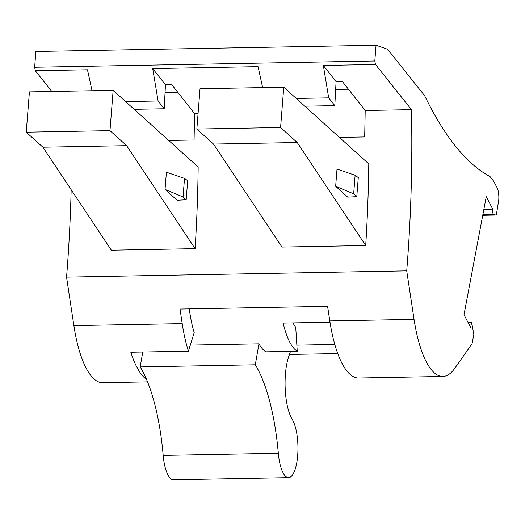 <?xml version="1.0" encoding="UTF-8"?>
<svg xmlns="http://www.w3.org/2000/svg" width="525" height="525" viewBox="0 0 525 525"><rect width="100%" height="100%" fill="white"/><g stroke="black" fill="none" stroke-linecap="round" stroke-linejoin="round"><path stroke-width="0.79" d="M42.912 147.203L126.643 145.668L195.103 248.66L111.366 250.195L42.912 147.203L26.25 132.182L109.981 130.646L126.643 145.668M134.183 109.312L164.2 108.76L165.473 84.748L171.754 84.63L194.598 113.63L194.086 140.004L168.735 140.47M92.046 90.733L87.465 69.772L35.319 70.731L34.643 67.239L35.884 51.489L376.058 45.242L387.64 49.278L424.633 95.688A497.641 160.401 88.9 0 0 489.943 176.466L493.625 181.079L497.037 187.602A11.058 3.563 -91.1 0 1 498.75 200.064L496.315 215.053L491.945 214.476L492.903 209.396L486.255 196.698L464.008 314.738L470.656 327.436L471.614 322.35L468.024 322.416M35.319 70.731L51.844 91.475M125.626 101.594L158.091 100.997L164.2 108.76M337.726 353.574L289.478 354.46M183.061 196.967L186.185 199.782L177.089 200.248L165.053 189.394L166.412 172.213L184.518 178.402L183.061 196.967L165.053 189.394M26.25 132.182L29.42 91.882L113.157 90.346L198.174 167.022A533.026 171.806 -91.1 0 1 195.103 248.66M113.157 90.346L109.981 130.646M186.185 199.782L187.681 180.725L184.518 178.402M189.328 308.89A66.353 21.387 88.9 0 0 194.217 332.62L188.403 351.179A92.892 29.938 -91.1 0 1 182.221 323.643L180.016 309.061L242.294 307.912L327.6 306.351L329.805 320.926A92.892 29.938 88.9 0 0 358.549 378.007L442.805 376.458A92.892 29.938 88.9 0 0 454.702 368.392L472.041 343.829L473.826 334.353L471.614 322.35M147.571 381.878L102.638 382.705A92.892 29.938 88.9 0 1 73.887 325.631L66.557 277.115L406.724 270.861A533.026 171.806 -91.1 0 0 411.482 109.646L365.21 110.499L364.691 136.946L339.426 137.412M262.651 87.596L258.07 66.642L152.729 68.572L158.091 100.997M34.643 67.239L374.817 60.992L375.487 64.483L411.482 109.646M330.002 322.238L283.165 323.098A66.353 21.387 88.9 0 0 297.248 351.251L295.726 327.259A44.238 14.26 -91.1 0 1 292.996 322.921M492.903 209.396L483.833 209.56M290.489 351.376A90.681 29.229 -91.1 0 1 288.999 355.812A38.706 12.475 -91.1 0 0 292.235 419.403A30.962 9.982 -91.1 0 1 297.78 454.138A30.962 9.982 -91.1 0 1 288.533 477.645A30.962 9.982 -91.1 0 1 278.329 453.318A132.707 42.774 -91.1 0 0 255.301 364.796L140.168 366.909A132.707 42.774 -91.1 0 1 163.19 455.431L278.329 453.318M288.533 477.645L173.401 479.758A30.962 9.982 -91.1 0 1 163.19 455.431M152.729 68.572L165.473 84.748M71.157 189.696A533.026 171.806 -91.1 0 1 66.557 277.115M188.403 351.179L130.837 352.236A92.892 29.938 88.9 0 0 146.573 379.483M335.665 89.447L348.436 89.211M190.312 345.083L258.963 343.822A66.353 21.387 88.9 0 0 265.853 351.829L297.248 351.251M365.708 245.523L281.978 247.065L213.518 144.073L297.248 142.531L365.708 245.523A533.026 171.806 -91.1 0 0 368.786 163.892L283.762 87.209L280.593 127.509L196.855 129.045L200.032 88.751L283.762 87.209M198.076 113.564L194.598 113.63M329.805 320.926L414.061 319.384L406.724 270.861M177.831 92.341L165.053 92.577M376.058 45.242L374.817 60.992M296.861 345.135L334.773 344.433M323.341 65.441L336.079 81.611L334.812 105.63L328.696 97.867L323.341 65.441L375.487 64.483M304.795 106.181L334.812 105.63M296.238 98.464L328.696 97.867M365.21 110.499L342.359 81.5L336.079 81.611M280.593 127.509L297.248 142.531M196.855 129.045L213.518 144.073M353.666 193.83L356.79 196.645L347.701 197.118L335.665 186.263L337.017 169.076L355.13 175.271L353.666 193.83L335.665 186.263M356.79 196.645L358.293 177.588L355.13 175.271M414.061 319.384A92.892 29.938 88.9 0 0 442.805 376.458M491.945 214.476L482.875 214.646M496.315 215.053L482.751 215.302M140.168 366.909L142.767 352.019M258.963 343.822L255.301 364.796M73.887 325.631L182.221 323.643"/></g></svg>
